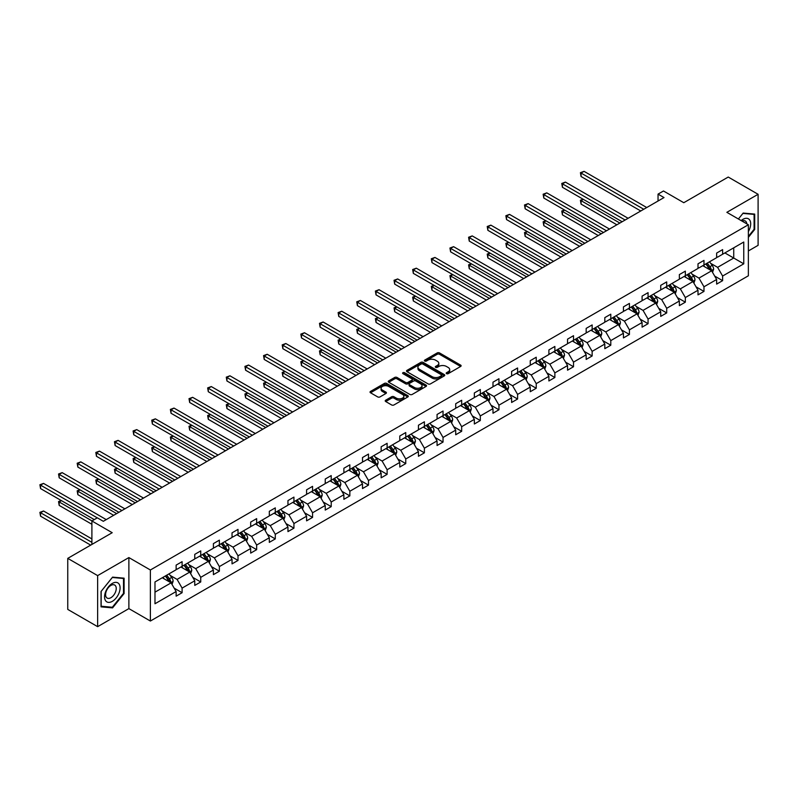 <?xml version="1.0" encoding="UTF-8"?>
<svg xmlns="http://www.w3.org/2000/svg" width="798" height="798" viewBox="0 0 798 798"><rect width="100%" height="100%" fill="white"/><g stroke="black" fill="none" stroke-linecap="round" stroke-linejoin="round"><path stroke-width="1.2" d="M446.541 373.664A1.157 0.668 0 0 0 448.177 373.664L460.636 366.462A1.656 0.958 0 0 0 461.124 365.793A1.656 0.958 0 0 0 460.636 365.115L439.528 352.925A1.656 0.958 0 0 0 437.184 352.925L424.726 360.117A1.157 0.668 0 0 0 426.361 361.065L427.977 360.137A5.307 3.062 0 0 1 435.489 360.137L437.244 361.155A5.307 3.062 0 0 1 438.8 363.319A5.307 3.062 0 0 1 437.244 365.484L435.628 366.412A1.157 0.668 0 0 0 437.274 367.359L438.89 366.432A5.307 3.062 0 0 1 446.391 366.432L448.147 367.449A5.307 3.062 0 0 1 449.703 369.614A5.307 3.062 0 0 1 448.147 371.778L446.541 372.716A1.157 0.668 0 0 0 446.541 373.664L446.541 372.716M748.364 250.961L758.1 245.335L758.1 194.293L728.235 177.046L683.786 202.712L663.477 190.981L658.041 194.123L658.041 201.016M97.635 626.659L128.877 608.615L128.877 557.573L97.635 575.607L97.635 626.659L67.76 609.413L67.76 558.371L112.209 532.705L91.9 520.974L91.9 544.435M97.635 575.607L67.76 558.371M385.703 400.187A1.656 0.958 0 0 0 385.215 400.865A1.656 0.958 0 0 0 385.703 401.534L391.628 404.955A1.656 0.958 0 0 0 393.973 404.955L407.808 396.965A1.656 0.958 0 0 0 408.297 396.287A1.656 0.958 0 0 0 407.808 395.618L386.701 383.429A1.656 0.958 0 0 0 384.357 383.429L370.511 391.419A1.656 0.958 0 0 0 370.033 392.097A1.656 0.958 0 0 0 370.511 392.766L377.663 396.895A1.656 0.958 0 0 0 380.018 396.895L385.933 393.484A1.656 0.958 0 0 0 386.422 392.806A1.656 0.958 0 0 0 385.933 392.127L382.392 390.082A4.439 2.564 0 0 1 381.085 388.267A4.439 2.564 0 0 1 383.828 385.903A4.439 2.564 0 0 1 388.666 386.451L402.561 394.481A4.439 2.564 0 0 1 403.858 396.287A4.439 2.564 0 0 1 401.125 398.661A4.439 2.564 0 0 1 396.287 398.102L393.973 396.766A1.656 0.958 0 0 0 391.628 396.766L385.703 400.187L385.703 401.534M91.9 520.974L97.336 517.842L103.311 521.293L664.016 197.565L658.041 194.123M128.877 557.573L150.383 569.991L748.364 224.747L748.364 275.789L150.383 621.034L150.383 569.991M758.1 194.293L726.858 212.328L748.364 224.747M428.097 383.898A1.656 0.958 0 0 0 430.441 383.898L444.277 375.908A1.656 0.958 0 0 0 444.765 375.23A1.656 0.958 0 0 0 444.277 374.561L423.169 362.372A1.656 0.958 0 0 0 420.825 362.372L406.99 370.362A1.656 0.958 0 0 0 406.501 371.04A1.656 0.958 0 0 0 406.99 371.708L428.097 383.898M403.409 373.913A1.157 0.668 0 0 1 404.586 374.072L426.022 386.451L412.207 394.431A1.656 0.958 0 0 1 409.863 394.431L388.746 382.242L388.746 380.885A1.656 0.958 0 0 0 388.267 381.564A1.656 0.958 0 0 0 388.746 382.242M388.746 380.885L394.671 377.464A1.656 0.958 0 0 1 397.015 377.464L405.584 382.412A1.656 0.958 0 0 0 407.928 382.412L411.858 380.147A1.656 0.958 0 0 0 412.337 379.469A1.656 0.958 0 0 0 411.858 378.791L402.94 373.644A1.157 0.668 0 0 1 404.586 372.696L426.042 385.085A1.656 0.958 0 0 1 426.531 385.763A1.656 0.958 0 0 1 426.042 386.441L426.042 385.085M154.982 581.961L176.129 569.752L176.129 565.124L182.104 561.672L182.104 566.301L194.762 558.989L194.762 554.361L200.737 550.919L200.737 555.538L213.405 548.226L213.405 543.608L219.38 540.156L219.38 544.775L232.038 537.463L232.038 532.845L238.013 529.393L238.013 534.012L250.682 526.7L250.682 522.082L256.657 518.63L256.657 523.259L269.315 515.947L269.315 511.319L275.29 507.877L275.29 512.496L287.958 505.184L287.958 500.565L293.933 497.114L293.933 501.733L306.592 494.421L306.592 489.802L312.567 486.351L312.567 490.97L325.235 483.658L325.235 479.039L331.21 475.588L331.21 480.216L343.878 472.905L343.878 468.276L349.843 464.835L349.843 469.453L362.511 462.142L362.511 457.523L368.486 454.072L368.486 458.69L381.155 451.379L381.155 446.76L387.12 443.309L387.12 447.927L399.788 440.616L399.788 435.997L405.763 432.546L405.763 437.174L418.431 429.863L418.431 425.234L424.396 421.783L424.396 426.411L437.065 419.1L437.065 414.471L443.04 411.03L443.04 415.648L455.708 408.337L455.708 403.718L461.673 400.267L461.673 404.885L474.341 397.574L474.341 392.955L480.316 389.504L480.316 394.122L492.984 386.811L492.984 382.192L498.95 378.741L498.95 383.369L511.618 376.058L511.618 371.429L517.593 367.988L517.593 372.606L530.261 365.294L530.261 360.676L536.236 357.225L536.236 361.843L548.894 354.531L548.894 349.913L554.869 346.462L554.869 351.08L567.538 343.768L567.538 339.15L573.513 335.699L573.513 340.327L586.171 333.015L586.171 328.387L592.146 324.936L592.146 329.564L604.814 322.252L604.814 317.624L610.789 314.183L610.789 318.801L623.447 311.489L623.447 306.871L629.423 303.42L629.423 308.038L642.091 300.726L642.091 296.108L648.066 292.657L648.066 297.275L660.724 289.963L660.724 285.345L666.699 281.894L666.699 286.522L679.367 279.21L679.367 274.582L685.342 271.14L685.342 275.759L698.001 268.447L698.001 263.829L703.976 260.377L703.976 264.996L716.644 257.684L716.644 253.066L722.619 249.614L722.619 254.233L743.766 242.023L743.766 263.829L722.619 276.038L722.619 280.657L716.644 284.108L716.644 279.48L703.976 286.791L703.976 291.42L698.001 294.861L698.001 290.243L685.342 297.554L685.342 302.173L679.367 305.624L679.367 301.006L666.699 308.317L666.699 312.936L660.724 316.387L660.724 311.769L648.066 319.08L648.066 323.699L642.091 327.15L642.091 322.522L629.423 329.833L629.423 334.462L623.447 337.913L623.447 333.285L610.789 340.596L610.789 345.225L604.814 348.666L604.814 344.048L592.146 351.359L592.146 355.978L586.171 359.429L586.171 354.811L573.513 362.122L573.513 366.741L567.538 370.192L567.538 365.574L554.869 372.885L554.869 377.504L548.894 380.955L548.894 376.327L536.236 383.639L536.236 388.267L530.261 391.708L530.261 387.09L517.593 394.402L517.593 399.02L511.618 402.471L511.618 397.853L498.95 405.165L498.95 409.783L492.984 413.234L492.984 408.616L480.316 415.928L480.316 420.546L474.341 423.997L474.341 419.369L461.673 426.681L461.673 431.309L455.708 434.76L455.708 430.132L443.04 437.444L443.04 442.072L437.065 445.513L437.065 440.895L424.396 448.207L424.396 452.825L418.431 456.276L418.431 451.658L405.763 458.97L405.763 463.588L399.788 467.039L399.788 462.421L387.12 469.733L387.12 474.351L381.155 477.803L381.155 473.174L368.486 480.486L368.486 485.114L362.511 488.556L362.511 483.937L349.843 491.249L349.843 495.867L343.878 499.319L343.878 494.7L331.21 502.012L331.21 506.63L325.235 510.082L325.235 505.463L312.567 512.775L312.567 517.393L306.592 520.845L306.592 516.216L293.933 523.528L293.933 528.156L287.958 531.608L287.958 526.979L275.29 534.291L275.29 538.919L269.315 542.361L269.315 537.742L256.657 545.054L256.657 549.672L250.682 553.124L250.682 548.505L238.013 555.817L238.013 560.435L232.038 563.887L232.038 559.268L219.38 566.58L219.38 571.198L213.405 574.65L213.405 570.021L200.737 577.333L200.737 581.961L194.762 585.403L194.762 580.784L182.104 588.096L182.104 592.715L176.129 596.166L176.129 591.547L154.982 603.757L154.982 581.961M180.907 566.989L189.744 572.096L177.086 579.408L170.164 575.408M177.086 579.408L182.104 588.096M189.744 572.096L194.762 580.784M176.129 568.645L177.086 569.193L182.104 566.301M199.55 556.226L208.388 561.333L195.719 568.645L188.807 564.655M195.719 568.645L200.737 577.333M208.388 561.333L213.405 570.021M194.762 557.882L195.719 558.43L200.737 555.538M218.183 545.463L227.021 550.57L214.363 557.882L207.44 553.892M214.363 557.882L219.38 566.58M227.021 550.57L232.038 559.268M213.405 547.119L214.363 547.677L219.38 544.775M236.826 534.71L245.664 539.807L232.996 547.119L226.083 543.129M232.996 547.119L238.013 555.817M245.664 539.807L250.682 548.505M232.038 536.366L232.996 536.914L238.013 534.012M255.46 523.947L264.298 529.054L251.639 536.366L244.727 532.366M251.639 536.366L256.657 545.054M264.298 529.054L269.315 537.742M250.682 525.603L251.639 526.151L256.657 523.259M274.103 513.184L282.941 518.291L270.273 525.603L263.36 521.613M270.273 525.603L275.29 534.291M282.941 518.291L287.958 526.979M269.315 514.84L270.273 515.388L275.29 512.496M292.736 502.421L301.574 507.528L288.916 514.84L282.003 510.85M288.916 514.84L293.933 523.528M301.574 507.528L306.592 516.216M287.958 504.077L288.916 504.635L293.933 501.733M311.38 491.668L320.217 496.765L307.549 504.077L300.637 500.087M307.549 504.077L312.567 512.775M320.217 496.765L325.235 505.463M306.592 493.324L307.549 493.872L312.567 490.97M330.013 480.905L338.851 486.012L326.192 493.324L319.28 489.324M326.192 493.324L331.21 502.012M338.851 486.012L343.878 494.7M325.235 482.561L326.192 483.109L331.21 480.216M348.656 470.142L357.494 475.249L344.826 482.561L337.913 478.571M344.826 482.561L349.843 491.249M357.494 475.249L362.511 483.937M343.878 471.798L344.826 472.346L349.843 469.453M367.289 459.379L376.127 464.486L363.469 471.798L356.556 467.808M363.469 471.798L368.486 480.486M376.127 464.486L381.155 473.174M362.511 461.035L363.469 461.593L368.486 458.69M385.933 448.616L394.771 453.723L382.102 461.035L375.19 457.045M382.102 461.035L387.12 469.733M394.771 453.723L399.788 462.421M381.155 450.272L382.102 450.83L387.12 447.927M404.566 437.863L413.414 442.96L400.746 450.272L393.833 446.281M400.746 450.272L405.763 458.97M413.414 442.96L418.431 451.658M399.788 439.518L400.746 440.067L405.763 437.174M423.209 427.1L432.047 432.207L419.379 439.518L412.466 435.518M419.379 439.518L424.396 448.207M432.047 432.207L437.065 440.895M418.431 428.755L419.379 429.304L424.396 426.411M441.843 416.337L450.69 421.444L438.022 428.755L431.11 424.765M438.022 428.755L443.04 437.444M450.69 421.444L455.708 430.132M437.065 417.992L438.022 418.541L443.04 415.648M460.486 405.574L469.324 410.681L456.656 417.992L449.743 414.002M456.656 417.992L461.673 426.681M469.324 410.681L474.341 419.369M455.708 407.229L456.656 407.788L461.673 404.885M479.119 394.82L487.967 399.918L475.299 407.229L468.386 403.239M475.299 407.229L480.316 415.928M487.967 399.918L492.984 408.616M474.341 396.476L475.299 397.025L480.316 394.122M497.762 384.057L506.6 389.165L493.932 396.476L487.019 392.476M493.932 396.476L498.95 405.165M506.6 389.165L511.618 397.853M492.984 385.713L493.932 386.262L498.95 383.369M516.396 373.294L525.244 378.402L512.575 385.713L505.663 381.723M512.575 385.713L517.593 394.402M525.244 378.402L530.261 387.09M511.618 374.95L512.575 375.499L517.593 372.606M535.039 362.531L543.877 367.639L531.209 374.95L524.296 370.96M531.209 374.95L536.236 383.639M543.877 367.639L548.894 376.327M530.261 364.187L531.209 364.746L536.236 361.843M553.672 351.768L562.52 356.876L549.852 364.187L542.939 360.197M549.852 364.187L554.869 372.885M562.52 356.876L567.538 365.574M548.894 353.424L549.852 353.983L554.869 351.08M572.316 341.015L581.153 346.113L568.485 353.424L561.573 349.434M568.485 353.424L573.513 362.122M581.153 346.113L586.171 354.811M567.538 342.671L568.485 343.22L573.513 340.327M590.949 330.252L599.797 335.36L587.129 342.671L580.216 338.671M587.129 342.671L592.146 351.359M599.797 335.36L604.814 344.048M586.171 331.908L587.129 332.457L592.146 329.564M609.592 319.489L618.43 324.596L605.772 331.908L598.849 327.918M605.772 331.908L610.789 340.596M618.43 324.596L623.447 333.285M604.814 321.145L605.772 321.694L610.789 318.801M628.226 308.726L637.073 313.833L624.405 321.145L617.492 317.155M624.405 321.145L629.423 329.833M637.073 313.833L642.091 322.522M623.447 310.382L624.405 310.941L629.423 308.038M646.869 297.973L655.707 303.07L643.048 310.382L636.126 306.392M643.048 310.382L648.066 319.08M655.707 303.07L660.724 311.769M642.091 299.629L643.048 300.178L648.066 297.275M665.502 287.21L674.35 292.317L661.682 299.629L654.769 295.629M661.682 299.629L666.699 308.317M674.35 292.317L679.367 301.006M660.724 288.866L661.682 289.415L666.699 286.522M684.145 276.447L692.983 281.554L680.325 288.866L673.402 284.876M680.325 288.866L685.342 297.554M692.983 281.554L698.001 290.243M679.367 278.103L680.325 278.652L685.342 275.759M702.779 265.684L711.626 270.791L698.958 278.103L692.046 274.113M698.958 278.103L703.976 286.791M711.626 270.791L716.644 279.48M698.001 267.34L698.958 267.899L703.976 264.996M724.883 252.926L733.731 258.033L717.601 267.34L710.679 263.35M717.601 267.34L722.619 276.038M743.766 263.829L733.731 258.033L733.731 247.819L743.766 242.023M128.877 608.615L150.383 621.034M716.644 256.577L717.601 257.136L722.619 254.233M154.982 592.166L171.111 582.859L162.263 577.752M171.111 582.859L176.129 591.547M714.669 276.068L722.619 280.657M696.036 286.831L703.976 291.42M677.392 297.594L685.342 302.173M658.759 308.347L666.699 312.936M640.116 319.11L648.066 323.699M621.482 329.873L629.423 334.462M602.839 340.636L610.789 345.225M584.206 351.389L592.146 355.978M565.563 362.152L573.513 366.741M546.929 372.915L554.869 377.504M528.286 383.678L536.236 388.267M509.653 394.441L517.593 399.02M491.009 405.194L498.95 409.783M472.366 415.958L480.316 420.546M453.733 426.721L461.673 431.309M435.09 437.484L443.04 442.072M416.456 448.237L424.396 452.825M397.813 459L405.763 463.588M379.18 469.763L387.12 474.351M360.536 480.526L368.486 485.114M341.903 491.289L349.843 495.867M323.26 502.042L331.21 506.63M304.627 512.805L312.567 517.393M285.983 523.568L293.933 528.156M267.35 534.331L275.29 538.919M248.707 545.084L256.657 549.672M230.073 555.847L238.013 560.435M211.43 566.61L219.38 571.198M192.797 577.373L200.737 581.961M174.154 588.136L182.104 592.715M748.364 237.345L754.699 229.465L754.699 214.093L743.167 213.066L738.399 218.991L742.928 213.405L754.1 214.403L754.1 229.295L748.364 236.427M124.099 593.542L124.099 578.171L112.568 577.134L101.037 591.478L101.037 606.859L112.568 607.886L124.099 593.542L123.5 593.193M447 373.823L448.147 373.165A5.307 3.062 0 0 0 449.703 370.99L449.703 369.614M438.8 363.319L438.8 364.696A5.307 3.062 0 0 1 437.244 366.861L436.097 367.529M460.616 366.481L439.528 354.302A1.656 0.958 0 0 0 437.184 354.302L425.184 361.225M444.257 375.928L423.169 363.748A1.656 0.958 0 0 0 420.825 363.748L407.01 371.728M441.344 375.708A1.157 0.668 0 0 0 441.344 374.761L422.82 364.058A1.157 0.668 0 0 0 421.174 364.058L419.479 365.045A5.307 3.062 0 0 0 417.923 367.21A5.307 3.062 0 0 0 419.479 369.374L432.147 376.686A5.307 3.062 0 0 0 439.648 376.686L441.344 375.708L441.344 377.085A1.157 0.668 0 0 0 441.693 376.616L441.693 375.23M417.923 367.21L417.923 368.586A5.307 3.062 0 0 0 419.479 370.761L419.479 369.374M441.344 377.085L439.648 378.072A5.307 3.062 0 0 1 432.147 378.072L419.479 370.761M388.776 382.252L394.671 378.851L394.671 377.464M412.337 379.469L412.337 380.846A1.656 0.958 0 0 1 411.858 381.524L407.928 383.788A1.656 0.958 0 0 1 405.584 383.788L397.015 378.851A1.656 0.958 0 0 0 394.671 378.851M414.461 387.539A4.439 2.564 0 0 0 419.299 388.097A4.439 2.564 0 0 0 422.032 385.723A4.439 2.564 0 0 0 420.736 383.918L415.838 381.095A1.656 0.958 0 0 0 413.494 381.095L409.564 383.359A1.656 0.958 0 0 0 409.085 384.038A1.656 0.958 0 0 0 409.564 384.716L414.461 387.539L414.461 388.915A4.439 2.564 0 0 0 419.299 389.474A4.439 2.564 0 0 0 422.032 387.11L422.032 385.723M409.085 384.038L409.085 385.414A1.656 0.958 0 0 0 409.564 386.092L409.564 384.716M414.461 388.915L409.564 386.092M403.858 396.287L403.858 397.673A4.439 2.564 0 0 1 401.125 400.037A4.439 2.564 0 0 1 396.287 399.479L393.973 398.142A1.656 0.958 0 0 0 391.628 398.142L385.723 401.554M381.085 388.267L381.085 389.643A4.439 2.564 0 0 0 382.392 391.459L382.392 390.082M385.913 393.494L382.392 391.459M407.788 396.985L386.701 384.806A1.656 0.958 0 0 0 384.357 384.806L370.541 392.786L370.511 391.419M754.1 229.126L754.699 229.465M111.351 607.178L112.568 607.886M712.534 272.367L713.631 269.195A4.479 2.584 -120 0 0 712.205 265.375L709.522 261.794M704.704 266.801L703.547 265.245M583.338 199.35L581.074 200.657L581.074 204.108L616.874 224.787M710.958 270.412L711.218 269.385A4.479 2.584 -120 0 0 709.931 266.692L707.247 263.111M706.13 263.759L709.083 267.699A2.284 1.317 60 0 1 709.492 268.387L711.218 269.385M705.811 263.939L708.494 267.52A4.479 2.584 60 0 1 709.612 269.634M581.074 204.108L580.415 200.278L619.866 223.061M580.415 200.278L583.079 199.201M643.757 209.266L581.074 173.066L584.056 171.341L646.749 207.54M640.774 210.981L581.074 176.518L581.074 173.066L580.415 172.687L584.056 171.341M581.074 176.518L580.415 172.687M693.891 283.12L694.988 279.948A4.479 2.584 -120 0 0 693.562 276.138L690.878 272.557M686.071 277.564L684.903 276.008M564.705 210.113L562.43 211.42L562.43 214.871L598.241 235.54M692.325 281.175L692.574 280.138A4.479 2.584 -120 0 0 691.297 277.445L688.614 273.874M687.487 274.512L690.44 278.462A2.284 1.317 60 0 1 690.859 279.15L692.574 280.138M687.178 274.692L689.861 278.273A4.479 2.584 60 0 1 690.978 280.387M562.43 214.871L561.772 211.041L601.223 233.814M561.772 211.041L564.435 209.954M675.258 293.883L676.355 290.711A4.479 2.584 -120 0 0 674.928 286.901L672.245 283.32M667.427 288.317L666.27 286.771M546.061 220.866L543.797 222.183L543.797 225.635L579.597 246.303M673.682 291.928L673.941 290.901A4.479 2.584 -120 0 0 672.654 288.208L669.971 284.627M668.854 285.275L671.806 289.215A2.284 1.317 60 0 1 672.215 289.913L673.941 290.901M668.534 285.455L671.218 289.036A4.479 2.584 60 0 1 672.335 291.15M543.797 225.635L543.139 221.804L582.59 244.577M543.139 221.804L545.802 220.717M625.123 220.019L562.43 183.829L565.423 182.104L628.106 218.293M622.131 221.744L562.43 187.281L562.43 183.829L561.772 183.45L565.423 182.104M562.43 187.281L561.772 183.45M606.48 230.782L543.797 194.592L546.78 192.867L609.473 229.056M603.497 232.507L543.797 198.034L543.797 194.592L543.139 194.213L546.78 192.867M543.797 198.034L543.139 194.213M748.364 231.57A10.982 6.344 120 0 0 749.651 228.896A10.982 6.344 120 0 0 749.162 219.36A10.982 6.344 120 0 0 741.162 220.587M746.808 223.849A7.521 4.339 120 0 0 745.272 220.976A7.521 4.339 120 0 0 742.01 221.086M753.362 213.974L754.1 214.403M119.052 592.974A10.982 6.344 120 0 0 116.209 582.37A10.982 6.344 120 0 0 105.605 591.777A10.982 6.344 120 0 0 108.448 602.38A10.982 6.344 120 0 0 119.052 592.974M115.52 591.966A7.521 4.339 120 0 0 114.673 585.044A7.521 4.339 120 0 0 106.304 591.148A7.521 4.339 120 0 0 107.151 598.071A7.521 4.339 120 0 0 115.52 591.966M101.156 606.271L101.156 591.378L112.328 577.483L123.5 578.48L123.5 593.373L112.328 607.268L101.037 606.201M122.762 578.051L123.5 578.48M656.614 304.646L657.712 301.474A4.479 2.584 -120 0 0 656.285 297.664L653.602 294.083M648.794 299.08L647.627 297.524M527.428 231.629L525.154 232.946L525.154 236.388L560.964 257.066M655.048 302.691L655.298 301.664A4.479 2.584 -120 0 0 654.021 298.971L651.338 295.39M650.21 296.038L653.163 299.978A2.284 1.317 60 0 1 653.582 300.676L655.298 301.664M649.901 296.218L652.584 299.799A4.479 2.584 60 0 1 653.702 301.913M525.154 236.388L524.495 232.567L563.947 255.34M524.495 232.567L527.159 231.48M587.847 241.545L525.154 205.355L528.146 203.63L590.829 239.819M584.854 243.27L525.154 208.797L525.154 205.355L524.495 204.966L528.146 203.63M525.154 208.797L524.495 204.966M637.981 315.409L639.078 312.237A4.479 2.584 -120 0 0 637.652 308.417L634.969 304.836M630.151 309.843L628.994 308.287M508.785 242.393L506.521 243.699L506.521 247.151L542.321 267.829M636.405 313.454L636.654 312.427A4.479 2.584 -120 0 0 635.378 309.734L632.694 306.153M631.577 306.801L634.53 310.741A2.284 1.317 60 0 1 634.939 311.429L636.654 312.427M631.258 306.981L633.941 310.562A4.479 2.584 60 0 1 635.058 312.676M506.521 247.151L505.862 243.32L545.313 266.103M505.862 243.32L508.526 242.243M569.203 252.308L506.521 216.108L509.503 214.383L572.196 250.582M566.221 254.033L506.521 219.56L506.521 216.108L505.862 215.729L509.503 214.383M506.521 219.56L505.862 215.729M619.338 326.173L620.435 322.991A4.479 2.584 -120 0 0 619.009 319.18L616.325 315.599M611.517 320.606L610.35 319.05M490.152 253.156L487.877 254.462L487.877 257.914L523.688 278.582M617.772 324.217L618.021 323.19A4.479 2.584 -120 0 0 616.734 320.497L614.061 316.916M612.934 317.564L615.886 321.504A2.284 1.317 60 0 1 616.305 322.192L618.021 323.19M612.625 317.744L615.308 321.325A4.479 2.584 60 0 1 616.425 323.439M487.877 257.914L487.219 254.083L526.67 276.866M487.219 254.083L489.882 253.006M550.57 263.061L487.877 226.871L490.87 225.146L553.553 261.345M547.578 264.786L487.877 230.323L487.877 226.871L487.219 226.492L490.87 225.146M487.877 230.323L487.219 226.492M600.704 336.926L601.802 333.754A4.479 2.584 -120 0 0 600.375 329.943L597.692 326.362M592.874 331.36L591.717 329.813M471.508 263.919L469.244 265.225L469.244 268.677L505.044 289.345M599.128 334.97L599.378 333.943A4.479 2.584 -120 0 0 598.101 331.25L595.418 327.669M594.301 328.317L597.253 332.257A2.284 1.317 60 0 1 597.662 332.956L599.378 333.943M593.981 328.497L596.665 332.078A4.479 2.584 60 0 1 597.782 334.192M469.244 268.677L468.586 264.846L508.037 287.619M468.586 264.846L471.249 263.759M531.927 273.824L469.244 237.634L472.226 235.909L534.919 272.098M528.944 275.549L469.244 241.086L469.244 237.634L468.586 237.255L472.226 235.909M469.244 241.086L468.586 237.255M582.061 347.689L583.158 344.517A4.479 2.584 -120 0 0 581.732 340.706L579.049 337.125M574.241 342.123L573.074 340.576M452.875 274.672L450.601 275.988L450.601 279.44L486.411 300.108M580.495 345.734L580.745 344.706A4.479 2.584 -120 0 0 579.458 342.013L576.784 338.432M575.657 339.08L578.61 343.02A2.284 1.317 60 0 1 579.029 343.719L580.745 344.706M575.348 339.26L578.031 342.841A4.479 2.584 60 0 1 579.149 344.955M450.601 279.44L449.942 275.609L489.393 298.382M449.942 275.609L452.606 274.522M513.294 284.587L450.601 248.397L453.593 246.672L516.276 282.861M510.301 286.312L450.601 251.839L450.601 248.397L449.942 248.018L453.593 246.672M450.601 251.839L449.942 248.018M563.428 358.452L564.525 355.28A4.479 2.584 -120 0 0 563.099 351.469L560.415 347.888M555.598 352.886L554.44 351.329M434.232 285.435L431.967 286.751L431.967 290.193L467.768 310.871M561.852 356.497L562.101 355.469A4.479 2.584 -120 0 0 560.824 352.776L558.141 349.195M557.024 349.843L559.977 353.783A2.284 1.317 60 0 1 560.386 354.472L562.101 355.469M556.705 350.023L559.388 353.604A4.479 2.584 60 0 1 560.505 355.718M431.967 290.193L431.309 286.362L470.76 309.145M431.309 286.362L433.972 285.285M494.65 295.35L431.967 259.151L434.95 257.435L497.643 293.624M491.668 297.075L431.967 262.602L431.967 259.151L431.309 258.771L434.95 257.435M431.967 262.602L431.309 258.771M544.785 369.215L545.882 366.043A4.479 2.584 -120 0 0 544.455 362.222L541.772 358.641M536.964 363.649L535.797 362.093M415.598 296.198L413.324 297.504L413.324 300.956L449.134 321.634M543.219 367.26L543.468 366.232A4.479 2.584 -120 0 0 542.181 363.539L539.508 359.958M538.381 360.606L541.333 364.546A2.284 1.317 60 0 1 541.752 365.235L543.468 366.232M538.071 360.786L540.755 364.367A4.479 2.584 60 0 1 541.872 366.481M413.324 300.956L412.666 297.125L452.117 319.908M412.666 297.125L415.329 296.048M526.151 379.968L527.249 376.796A4.479 2.584 -120 0 0 525.822 372.985L523.139 369.404M518.321 374.412L517.164 372.856M396.955 306.961L394.691 308.267L394.691 311.719L430.491 332.387M524.575 378.023L524.825 376.985A4.479 2.584 -120 0 0 523.548 374.292L520.865 370.711M519.747 371.359L522.7 375.299A2.284 1.317 60 0 1 523.109 375.998L524.825 376.985M519.428 371.539L522.111 375.12A4.479 2.584 60 0 1 523.229 377.235M394.691 311.719L394.032 307.888L433.484 330.661M394.032 307.888L396.696 306.801M507.508 390.731L508.605 387.559A4.479 2.584 -120 0 0 507.179 383.748L504.496 380.167M499.688 385.165L498.521 383.619M378.322 317.714L376.048 319.03L376.048 322.482L411.858 343.15M505.942 388.776L506.191 387.748A4.479 2.584 -120 0 0 504.905 385.055L502.231 381.474M501.104 382.122L504.057 386.062A2.284 1.317 60 0 1 504.476 386.761L506.191 387.748M500.795 382.302L503.478 385.883A4.479 2.584 60 0 1 504.595 387.998M376.048 322.482L375.389 318.651L414.84 341.424M375.389 318.651L378.053 317.564M488.875 401.494L489.972 398.322A4.479 2.584 -120 0 0 488.536 394.511L485.862 390.93M481.044 395.928L479.887 394.372M359.679 328.477L357.414 329.793L357.414 333.235L393.214 353.913M487.299 399.539L487.548 398.511A4.479 2.584 -120 0 0 486.271 395.818L483.588 392.237M482.471 392.885L485.413 396.825A2.284 1.317 60 0 1 485.832 397.514L487.548 398.511M482.152 393.065L484.835 396.646A4.479 2.584 60 0 1 485.952 398.761M357.414 333.235L356.756 329.414L396.207 352.187M356.756 329.414L359.419 328.327M470.231 412.257L471.329 409.085A4.479 2.584 -120 0 0 469.902 405.264L467.219 401.683M462.411 406.691L461.244 405.135M341.045 339.24L338.771 340.546L338.771 343.998L374.581 364.676M468.665 410.302L468.915 409.274A4.479 2.584 -120 0 0 467.628 406.581L464.945 403M463.828 403.648L466.78 407.588A2.284 1.317 60 0 1 467.199 408.277L468.915 409.274M463.518 403.828L466.202 407.409A4.479 2.584 60 0 1 467.319 409.524M338.771 343.998L338.113 340.167L377.564 362.95M338.113 340.167L340.776 339.09M451.598 423.02L452.695 419.838A4.479 2.584 -120 0 0 451.259 416.027L448.586 412.446M443.768 417.454L442.611 415.898M322.402 350.003L320.138 351.31L320.138 354.761L355.938 375.429M450.022 421.065L450.272 420.037A4.479 2.584 -120 0 0 448.995 417.344L446.311 413.763M445.194 414.411L448.137 418.351A2.284 1.317 60 0 1 448.556 419.04L450.272 420.037M444.875 414.591L447.558 418.172A4.479 2.584 60 0 1 448.676 420.287M320.138 354.761L319.479 350.93L358.93 373.713M319.479 350.93L322.143 349.853M432.955 433.773L434.052 430.601A4.479 2.584 -120 0 0 432.626 426.79L429.942 423.209M425.135 428.207L423.967 426.661M303.769 360.766L301.494 362.073L301.494 365.524L337.305 386.192M431.389 431.818L431.638 430.79A4.479 2.584 -120 0 0 430.351 428.097L427.668 424.516M426.551 425.164L429.504 429.105A2.284 1.317 60 0 1 429.923 429.803L431.638 430.79M426.242 425.344L428.925 428.925A4.479 2.584 60 0 1 430.032 431.04M301.494 365.524L300.836 361.694L340.287 384.466M300.836 361.694L303.499 360.606M414.322 444.536L415.419 441.364A4.479 2.584 -120 0 0 413.982 437.553L411.309 433.972M406.491 438.97L405.334 437.424M285.125 371.519L282.861 372.836L282.861 376.277L318.661 396.955M412.746 442.581L412.995 441.553A4.479 2.584 -120 0 0 411.718 438.86L409.035 435.279M407.908 435.927L410.86 439.868A2.284 1.317 60 0 1 411.279 440.566L412.995 441.553M407.598 436.107L410.282 439.688A4.479 2.584 60 0 1 411.399 441.803M282.861 376.277L282.203 372.457L321.654 395.229M282.203 372.457L284.866 371.369M395.678 455.299L396.776 452.127A4.479 2.584 -120 0 0 395.349 448.316L392.666 444.735M387.858 449.733L386.691 448.177M266.492 382.282L264.218 383.589L264.218 387.04L300.028 407.718M394.112 453.344L394.362 452.316A4.479 2.584 -120 0 0 393.075 449.623L390.392 446.042M389.274 446.69L392.227 450.631A2.284 1.317 60 0 1 392.636 451.319L394.362 452.316M388.965 446.87L391.648 450.451A4.479 2.584 60 0 1 392.756 452.566M264.218 387.04L263.559 383.21L303.011 405.992M263.559 383.21L266.223 382.132M377.045 466.062L378.142 462.89A4.479 2.584 -120 0 0 376.706 459.069L374.023 455.488M369.215 460.496L368.058 458.94M247.849 393.045L245.584 394.352L245.584 397.803L281.385 418.481M375.469 464.107L375.718 463.079A4.479 2.584 -120 0 0 374.442 460.386L371.758 456.805M370.631 457.454L373.584 461.394A2.284 1.317 60 0 1 374.003 462.082L375.718 463.079M370.322 457.633L373.005 461.214A4.479 2.584 60 0 1 374.122 463.329M245.584 397.803L244.926 393.973L284.377 416.756M244.926 393.973L247.589 392.895M476.017 306.113L413.324 269.914L416.317 268.188L479 304.387M473.024 307.829L413.324 273.365L413.324 269.914L412.666 269.534L416.317 268.188M413.324 273.365L412.666 269.534M457.374 316.866L394.691 280.677L397.673 278.951L460.366 315.14M454.391 318.592L394.691 284.128L394.691 280.677L394.032 280.298L397.673 278.951M394.691 284.128L394.032 280.298M438.74 327.629L376.048 291.44L379.04 289.714L441.723 325.903M435.748 329.355L376.048 294.881L376.048 291.44L375.389 291.061L379.04 289.714M376.048 294.881L375.389 291.061M420.097 338.392L357.414 302.193L360.397 300.477L423.09 336.666M417.115 340.118L357.414 305.644L357.414 302.193L356.756 301.814L360.397 300.477M357.414 305.644L356.756 301.814M401.464 349.155L338.771 312.956L341.763 311.23L404.446 347.429M398.471 350.881L338.771 316.407L338.771 312.956L338.113 312.577L341.763 311.23M338.771 316.407L338.113 312.577M382.821 359.908L320.138 323.719L323.12 321.993L385.813 358.192M379.838 361.634L320.138 327.17L320.138 323.719L319.479 323.34L323.12 321.993M320.138 327.17L319.479 323.34M364.187 370.671L301.494 334.482L304.477 332.756L367.17 368.945M361.195 372.397L301.494 337.933L301.494 334.482L300.836 334.103L304.477 332.756M301.494 337.933L300.836 334.103M345.544 381.434L282.861 345.245L285.844 343.519L348.536 379.708M342.561 383.16L282.861 348.686L282.861 345.245L282.203 344.866L285.844 343.519M282.861 348.686L282.203 344.866M326.911 392.197L264.218 355.998L267.2 354.272L329.893 390.471M323.918 393.923L264.218 359.449L264.218 355.998L263.559 355.619L267.2 354.272M264.218 359.449L263.559 355.619M308.267 402.96L245.584 366.761L248.567 365.035L311.26 401.234M305.285 404.676L245.584 370.212L245.584 366.761L244.926 366.382L248.567 365.035M245.584 370.212L244.926 366.382M358.402 476.815L359.499 473.643A4.479 2.584 -120 0 0 358.073 469.832L355.389 466.251M350.581 471.249L349.414 469.703M229.216 403.808L226.941 405.115L226.941 408.566L262.751 429.234M356.836 474.86L357.085 473.832A4.479 2.584 -120 0 0 355.798 471.139L353.115 467.558M351.998 468.207L354.95 472.147A2.284 1.317 60 0 1 355.359 472.845L357.085 473.832M351.689 468.386L354.372 471.967A4.479 2.584 60 0 1 355.479 474.082M226.941 408.566L226.283 404.736L265.734 427.509M226.283 404.736L228.946 403.648M289.634 413.713L226.941 377.524L229.924 375.798L292.617 411.987M286.642 415.439L226.941 380.975L226.941 377.524L226.283 377.145L229.924 375.798M226.941 380.975L226.283 377.145M339.758 487.578L340.866 484.406A4.479 2.584 -120 0 0 339.429 480.596L336.746 477.014M331.938 482.012L330.781 480.466M210.572 414.561L208.298 415.878L208.298 419.329L244.108 439.997M338.192 485.623L338.442 484.595A4.479 2.584 -120 0 0 337.165 481.902L334.482 478.321M333.355 478.97L336.307 482.91A2.284 1.317 60 0 1 336.726 483.608L338.442 484.595M333.045 479.149L335.729 482.73A4.479 2.584 60 0 1 336.846 484.845M208.298 419.329L207.65 415.499L247.101 438.272M207.65 415.499L210.313 414.411M270.991 424.476L208.298 388.287L211.29 386.561L273.983 422.75M268.008 426.202L208.298 391.728L208.298 388.287L207.65 387.908L211.29 386.561M208.298 391.728L207.65 387.908M321.125 498.341L322.222 495.169A4.479 2.584 -120 0 0 320.796 491.359L318.113 487.778M313.305 492.775L312.138 491.219M191.939 425.324L189.665 426.641L189.665 430.082L225.475 450.76M319.559 496.386L319.808 495.359A4.479 2.584 -120 0 0 318.522 492.665L315.838 489.084M314.721 489.733L317.674 493.673A2.284 1.317 60 0 1 318.083 494.361L319.808 495.359M314.412 489.912L317.095 493.493A4.479 2.584 60 0 1 318.203 495.608M189.665 430.082L189.006 426.262L228.457 449.035M189.006 426.262L191.67 425.174M252.358 435.239L189.665 399.04L192.647 397.324L255.34 433.514M249.365 436.965L189.665 402.491L189.665 399.04L189.006 398.661L192.647 397.324M189.665 402.491L189.006 398.661M302.482 509.104L303.589 505.932A4.479 2.584 -120 0 0 302.153 502.112L299.469 498.531M294.661 503.538L293.504 501.982M173.296 436.087L171.021 437.394L171.021 440.845L206.832 461.523M300.916 507.149L301.165 506.122A4.479 2.584 -120 0 0 299.888 503.428L297.205 499.847M296.078 500.496L299.031 504.436A2.284 1.317 60 0 1 299.45 505.124L301.165 506.122M295.769 500.675L298.452 504.256A4.479 2.584 60 0 1 299.569 506.371M171.021 440.845L170.373 437.015L209.824 459.798M170.373 437.015L173.036 435.937M233.714 446.002L171.021 409.803L174.014 408.077L236.707 444.277M230.732 447.728L171.021 413.254L171.021 409.803L170.373 409.424L174.014 408.077M171.021 413.254L170.373 409.424M283.849 519.867L284.946 516.685A4.479 2.584 -120 0 0 283.519 512.875L280.836 509.294M276.028 514.301L274.861 512.745M154.662 446.85L152.388 448.157L152.388 451.608L188.198 472.276M282.283 517.912L282.532 516.885A4.479 2.584 -120 0 0 281.245 514.191L278.562 510.61M277.445 511.249L280.397 515.199A2.284 1.317 60 0 1 280.806 515.887L282.532 516.885M277.135 511.438L279.819 515.019A4.479 2.584 60 0 1 280.926 517.124M152.388 451.608L151.73 447.778L191.181 470.551M151.73 447.778L154.393 446.7M215.081 456.755L152.388 420.566L155.371 418.84L218.063 455.04M212.088 458.481L152.388 424.017L152.388 420.566L151.73 420.187L155.371 418.84M152.388 424.017L151.73 420.187M265.205 530.62L266.313 527.448A4.479 2.584 -120 0 0 264.876 523.638L262.193 520.057M257.385 525.054L256.228 523.508M136.019 457.613L133.745 458.92L133.745 462.371L169.555 483.039M263.639 528.665L263.889 527.638A4.479 2.584 -120 0 0 262.612 524.944L259.929 521.363M258.801 522.012L261.754 525.952A2.284 1.317 60 0 1 262.173 526.65L263.889 527.638M258.492 522.191L261.175 525.772A4.479 2.584 60 0 1 262.293 527.887M133.745 462.371L133.096 458.541L172.548 481.314M133.096 458.541L135.76 457.454M196.438 467.518L133.745 431.329L136.737 429.603L199.43 465.793M193.455 469.244L133.745 434.78L133.745 431.329L133.096 430.95L136.737 429.603M133.745 434.78L133.096 430.95M246.572 541.383L247.669 538.211A4.479 2.584 -120 0 0 246.243 534.401L243.56 530.82M238.752 535.817L237.585 534.261M117.386 468.366L115.112 469.683L115.112 473.124L150.922 493.802M245.006 539.428L245.255 538.401A4.479 2.584 -120 0 0 243.969 535.707L241.285 532.126M240.168 532.775L243.121 536.715A2.284 1.317 60 0 1 243.53 537.413L245.255 538.401M239.859 532.954L242.542 536.535A4.479 2.584 60 0 1 243.649 538.65M115.112 473.124L114.453 469.304L153.904 492.077M114.453 469.304L117.116 468.217M177.804 478.281L115.112 442.092L118.094 440.366L180.787 476.556M174.812 480.007L115.112 445.533L115.112 442.092L114.453 441.713L118.094 440.366M115.112 445.533L114.453 441.713M227.929 552.146L229.036 548.974A4.479 2.584 -120 0 0 227.6 545.154L224.916 541.583M220.108 546.58L218.951 545.024M98.743 479.129L96.468 480.436L96.468 483.887L132.278 504.565M226.363 550.191L226.612 549.164A4.479 2.584 -120 0 0 225.335 546.47L222.652 542.889M221.525 543.538L224.477 547.478A2.284 1.317 60 0 1 224.896 548.166L226.612 549.164M221.216 543.717L223.899 547.298A4.479 2.584 60 0 1 225.016 549.413M96.468 483.887L95.82 480.057L135.271 502.84M95.82 480.057L98.483 478.98M159.161 489.044L96.468 452.845L99.461 451.119L162.154 487.319M156.179 490.77L96.468 456.296L96.468 452.845L95.82 452.466L99.461 451.119M96.468 456.296L95.82 452.466M209.295 562.909L210.393 559.727A4.479 2.584 -120 0 0 208.966 555.917L206.283 552.336M201.475 557.343L200.308 555.787M80.109 489.892L77.835 491.199L77.835 494.65L113.645 515.318M207.729 560.954L207.979 559.927A4.479 2.584 -120 0 0 206.692 557.233L204.009 553.652M202.892 554.301L205.844 558.241A2.284 1.317 60 0 1 206.253 558.929L207.979 559.927M202.582 554.48L205.256 558.061A4.479 2.584 60 0 1 206.373 560.176M77.835 494.65L77.177 490.82L116.628 513.603M77.177 490.82L79.84 489.743M140.528 499.807L77.835 463.608L80.817 461.882L143.51 498.082M137.535 501.523L77.835 467.059L77.835 463.608L77.177 463.229L80.817 461.882M77.835 467.059L77.177 463.229M190.652 573.662L191.759 570.49A4.479 2.584 -120 0 0 190.323 566.68L187.64 563.099M182.832 568.096L181.665 566.55M61.466 500.655L59.192 501.962L59.192 505.413L91.9 524.286M189.086 571.707L189.335 570.68A4.479 2.584 -120 0 0 188.059 567.986L185.375 564.405M184.248 565.054L187.201 568.994A2.284 1.317 60 0 1 187.62 569.692L189.335 570.68M183.939 565.233L186.622 568.814A4.479 2.584 60 0 1 187.739 570.929M59.192 505.413L58.543 501.583L92.019 520.914M58.543 501.583L61.207 500.496M121.885 510.56L59.192 474.371L62.184 472.645L124.867 508.835M118.902 512.286L59.192 477.822L59.192 474.371L58.543 473.992L62.184 472.645M59.192 477.822L58.543 473.992M172.019 584.425L173.116 581.253A4.479 2.584 -120 0 0 171.69 577.443L169.006 573.862M164.198 578.859L163.031 577.313M91.9 538.919L43.541 510.999L40.558 512.725L40.558 516.176L90.703 545.124M170.453 582.47L170.702 581.443A4.479 2.584 -120 0 0 169.415 578.75L166.732 575.168M165.615 575.817L168.568 579.757A2.284 1.317 60 0 1 168.977 580.455L170.702 581.443M165.306 575.996L167.979 579.577A4.479 2.584 60 0 1 169.096 581.692M40.558 516.176L39.9 512.346L91.9 542.361M39.9 512.346L43.541 510.999M97.276 517.872L40.558 485.134L43.541 483.408L106.234 519.598M94.284 519.598L40.558 488.576L40.558 485.134L39.9 484.755L43.541 483.408M40.558 488.576L39.9 484.755M448.147 373.165L448.147 371.778M435.628 367.359L435.628 366.412M437.244 366.861L437.244 365.484M424.726 361.065L424.726 360.117M437.184 354.302L437.184 352.925M439.528 354.302L439.528 352.925M460.636 366.462L460.636 365.115M406.99 371.708L406.99 370.362M420.825 363.748L420.825 362.372M423.169 363.748L423.169 362.372M444.277 375.908L444.277 374.561M432.147 378.072L432.147 376.686M439.648 378.072L439.648 376.686M397.015 378.851L397.015 377.464M405.584 383.788L405.584 382.412M407.928 383.788L407.928 382.412M411.858 381.524L411.858 380.147M404.586 374.072L404.586 372.696M391.628 398.142L391.628 396.766M393.973 398.142L393.973 396.766M396.287 399.479L396.287 398.102M385.933 393.484L385.933 392.127M384.357 384.806L384.357 383.429M386.701 384.806L386.701 383.429M407.808 396.965L407.808 395.618M711.297 270.602L713.602 269.275M709.931 266.692L712.205 265.375M707.228 268.248L708.494 267.52M692.664 281.365L694.958 280.038M691.297 277.445L693.562 276.138M688.584 279.011L689.861 278.273M674.021 292.128L676.325 290.801M672.654 288.208L674.928 286.901M669.951 289.774L671.218 289.036M655.387 302.891L657.682 301.564M654.021 298.971L656.285 297.664M651.308 300.537L652.584 299.799M636.744 313.644L639.048 312.317M635.378 309.734L637.652 308.417M632.674 311.29L633.941 310.562M618.111 324.407L620.405 323.08M616.734 320.497L619.009 319.18M614.031 322.053L615.308 321.325M599.468 335.17L601.772 333.843M598.101 331.25L600.375 329.943M595.398 332.816L596.665 332.078M580.834 345.933L583.129 344.606M579.458 342.013L581.732 340.706M576.755 343.579L578.031 342.841M562.191 356.696L564.495 355.359M560.824 352.776L563.099 351.469M558.121 354.342L559.388 353.604M543.558 367.449L545.852 366.122M542.181 363.539L544.455 362.222M539.478 365.095L540.755 364.367M524.914 378.212L527.219 376.885M523.548 374.292L525.822 372.985M520.845 375.858L522.111 375.12M506.281 388.975L508.575 387.648M504.905 385.055L507.179 383.748M502.201 386.621L503.478 385.883M487.638 399.738L489.942 398.411M486.271 395.818L488.536 394.511M483.568 397.384L484.835 396.646M469.005 410.491L471.299 409.165M467.628 406.581L469.902 405.264M464.925 408.137L466.202 407.409M450.361 421.254L452.666 419.928M448.995 417.344L451.259 416.027M446.291 418.9L447.558 418.172M431.728 432.017L434.022 430.691M430.351 428.097L432.626 426.79M427.648 429.663L428.925 428.925M413.085 442.78L415.389 441.454M411.718 438.86L413.982 437.553M409.005 440.426L410.282 439.688M394.451 453.543L396.746 452.207M393.075 449.623L395.349 448.316M390.372 451.189L391.648 450.451M375.808 464.296L378.112 462.97M374.442 460.386L376.706 459.069M371.728 461.942L373.005 461.214M357.175 475.059L359.469 473.733M355.798 471.139L358.073 469.832M353.095 472.705L354.372 471.967M338.532 485.822L340.836 484.496M337.165 481.902L339.429 480.596M334.452 483.468L335.729 482.73M319.898 496.585L322.192 495.259M318.522 492.665L320.796 491.359M315.818 494.231L317.095 493.493M301.255 507.338L303.559 506.012M299.888 503.428L302.153 502.112M297.175 504.984L298.452 504.256M282.622 518.101L284.916 516.775M281.245 514.191L283.519 512.875M278.542 515.747L279.819 515.019M263.978 528.865L266.283 527.538M262.612 524.944L264.876 523.638M259.899 526.51L261.175 525.772M245.345 539.628L247.639 538.301M243.969 535.707L246.243 534.401M241.265 537.273L242.542 536.535M226.702 550.391L229.006 549.054M225.335 546.47L227.6 545.154M222.622 548.036L223.899 547.298M208.069 561.144L210.363 559.817M206.692 557.233L208.966 555.917M203.989 558.79L205.256 558.061M189.425 571.907L191.729 570.58M188.059 567.986L190.323 566.68M185.345 569.553L186.622 568.814M170.792 582.67L173.086 581.343M169.415 578.75L171.69 577.443M166.712 580.316L167.979 579.577"/></g></svg>
